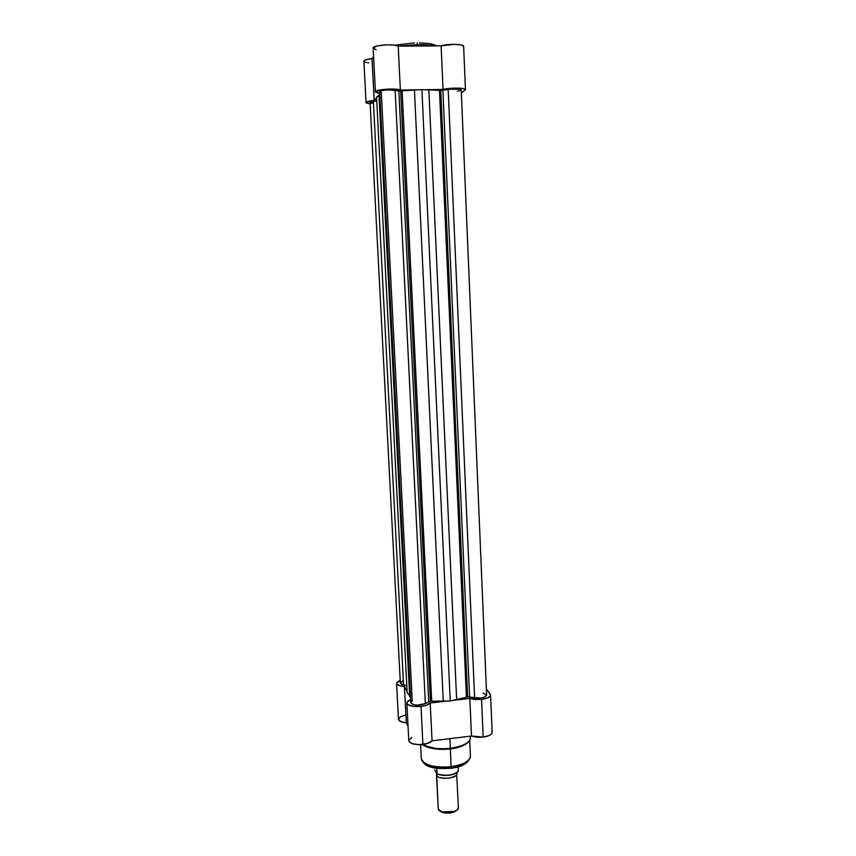 <?xml version="1.0" encoding="UTF-8"?>
<svg xmlns="http://www.w3.org/2000/svg" width="856" height="856" viewBox="0 0 856 856"><rect width="100%" height="100%" fill="white"/><g stroke="black" fill="none" stroke-linecap="round" stroke-linejoin="round"><path stroke-width="1.28" d="M398.34 46.16L417.589 44.598L417.086 42.843L417.589 44.598L398.34 46.16M417.653 46.021L417.589 44.598L417.653 46.021M375.388 91.795C374.543 89.463 396.66 87.911 400.362 90.062L398.222 46.16C394.477 43.495 372.253 45.165 373.141 48.032L375.388 91.795C375.506 92.437 376.95 92.908 379.743 93.218L375.388 91.774L380.642 89.816L392.144 89.013L400.362 90.062L398.222 46.16L441.118 45.85L443.034 89.441L425.774 89.687L443.034 89.441L441.118 45.85C447.966 43.624 464.134 43.977 463.642 46.31L461.363 44.972L454.6 44.319L441.118 45.85L398.222 46.16L393.942 45.079L386.976 44.801L377.218 45.903L373.141 48.011M373.227 48.321L376.169 49.595M366.047 102.624L370.166 103.897L366.475 103.094L366.368 102.142L374.168 100.441L372.007 58.615L373.569 56.475L372.007 58.615L365.747 59.834L363.886 61.022L366.047 102.613C366.293 101.725 369 100.997 374.168 100.441L376.597 97.723L374.168 100.441L372.007 58.615C366.817 59.235 364.1 60.102 363.864 61.204M364.998 62.135L365.994 62.435M367.256 62.691L368.765 62.884M377.903 96.257L379.786 94.149L377.903 96.257M400.362 90.062L417.76 89.805L400.362 90.062M443.034 89.441L454.386 88.104L463.182 88.543L465.418 89.762L461.352 93.058L465.439 89.623C465.942 87.708 449.871 87.569 443.034 89.441M414.561 42.886L394.83 45.197M437.202 45.871L430.408 43.677L419.568 42.853M434.227 45.892C429.937 45.004 424.383 44.566 417.589 44.598L434.227 45.892M400.373 683.249L401.956 684.533L406.793 685.549L403.572 684.961L373.366 101.276L370.092 102.463L400.351 683.109L403.572 684.961L373.366 101.276L376.747 100.741L370.102 102.388M440.754 90.372L442.884 90.201L469.591 697.009L467.601 696.966L440.754 90.372L467.601 696.966L466.424 697.223L439.481 90.329L421.912 89.613L450.235 700.978L443.258 701.31L414.432 89.966L402.106 90.875L431.713 701.203L430.386 701.235L400.672 90.961L402.106 90.875L431.713 701.203L443.258 701.31L414.432 89.966L421.912 89.613L450.235 700.978L456.655 699.769L428.856 89.752L456.655 699.769L466.424 697.223L439.481 90.329L442.884 90.201L469.591 697.009L474.62 697.929L448.191 89.356L442.884 90.201L448.191 89.356L474.62 697.929C481.275 698.55 485.288 697.629 486.636 695.19L484.571 697.137L480.612 698.068L467.601 696.966L450.235 700.978L430.386 701.235L425.368 703.6L395.14 90.126C390.807 89.163 379.176 90.297 379.657 91.624L381.915 90.543L387.886 89.827L398.843 90.843L428.695 701.706L398.843 90.843L400.672 90.961L430.386 701.235L425.368 703.6L395.14 90.126L400.137 90.961L421.912 89.613L440.754 90.372M407.167 692.932L409.617 694.997L378.994 95.701L376.554 96.942L407.167 692.932L410.463 695.65L409.617 694.997L378.994 95.701L379.85 95.316L376.554 96.942L407.167 692.932M410.827 702.701L412.239 701.096L381.305 92.394L379.668 91.678M410.827 702.797C413.609 705.59 418.466 705.858 425.368 703.6L417.14 705.173L413.074 704.584L410.827 702.787L379.657 91.624M486.636 695.19L461.224 89.859C459.608 88.703 455.274 88.543 448.191 89.356L459.907 89.184L461.01 90.19L457.543 91.218M372.745 103.298L371.932 103.191M371.247 103.073L370.712 102.923M486.625 695.104L483.062 693.05M402.695 681.119L400.373 682.874M450.695 768.292L451.048 766.698C443.558 768.324 422.029 766.537 421.291 758.502C423.795 765.168 433.725 767.907 451.048 766.698L450.352 748.272C441.546 749.845 432.28 748.583 422.564 744.485C428.942 748.197 438.208 749.46 450.352 748.272L449.903 738.653L450.352 748.272C463.096 746.304 469.794 742.805 470.425 737.776C470.372 743.939 457.35 747.609 450.352 748.272L451.048 766.698C463.342 764.75 469.794 761.252 470.415 756.19C470.361 762.386 457.8 766.045 451.048 766.698L450.695 768.292M422.404 744.495C428.899 749.706 443.697 749.877 450.224 748.882C457.372 748.358 463.481 745.961 468.553 741.692M408.836 741.05L412.025 743.618L418.948 744.667L427.379 743.511L432.055 740.825L430.215 703.022C428.695 704.659 425.635 705.783 421.013 706.382L422.907 744.442C427.508 743.811 430.557 742.601 432.055 740.825L471.485 736.042L476.792 737.209L483.169 737.102C488.851 736.246 491.836 734.694 492.136 732.447L490.584 695.072C490.285 697.148 487.267 698.582 481.554 699.395L483.169 737.102L489.086 735.593L491.451 734.031L492.136 732.436M406.857 703.043C406.857 701.792 408.13 700.69 410.666 699.705L407.21 701.931L406.9 703.322L407.884 704.616L413.245 706.361L421.013 706.382C412.752 706.96 408.034 705.836 406.857 703.043L408.794 740.74C409.981 743.789 414.679 745.02 422.907 744.442L421.013 706.382L426.791 705.098L430.215 703.022L446.361 701.16L430.215 703.022L432.055 740.825L471.485 736.042L469.826 698.464L481.554 699.395L475.166 699.513L469.826 698.464L471.485 736.042L483.169 737.102L481.554 699.395L487.513 697.982L490.456 695.725L490.221 694.141L486.379 688.973L490.584 695.072M469.826 698.464L453.798 700.304L469.826 698.464M410.58 697.897L408.526 694.077L410.58 697.897M407.092 691.402L404.439 686.48L399.913 685.795L396.799 684.019L396.97 682.253L400.212 680.306L396.574 683.345C396.938 685.057 399.559 686.105 404.439 686.48L406.311 722.742L408.045 726.23L406.311 722.742L404.439 686.48L407.092 691.402M405.359 715.07L400.522 716.74L398.468 719.093M398.457 719.297L400.918 721.662L406.311 722.742C401.453 722.303 398.832 721.159 398.457 719.297L396.574 683.356M411.886 737.444L408.826 740.301M492.114 732.287L491.772 731.431M425.593 763.884L432.023 767.104L441.867 768.56M444.05 768.592L448.448 768.399M452.738 767.853L460.346 765.842L465.664 762.878M437.662 774.327L436.667 775.429L436.742 773.599M458.142 806.705C458.88 808.492 457.66 810.033 454.483 811.36L442.338 811.927L438.304 809.337L436.464 774.68L438.304 809.337C440.155 814.463 459.19 812.793 458.388 807.583L456.601 772.925C458.131 774.755 455.51 776.531 448.737 778.232C441.129 778.339 437.106 777.398 436.667 775.429L437.598 774.487M438.037 774.423L447.324 775.461L453.616 774.263L456.965 772.583C450.866 775.878 444.243 776.36 437.063 774.017L434.816 769.801L437.052 774.059M458.249 771.342L458.153 766.794L458.356 771.213C453.027 775.408 445.933 776.306 437.063 773.91L436.795 768.281L437.063 773.91C445.933 776.306 453.027 775.408 458.356 771.213L458.356 771.267M440.958 811.745L445.002 813.029L450.17 813.029L454.697 811.734L456.687 810.225L453.755 812.151L443.14 812.654L440.038 811.007M456.826 773.728C457.628 778.607 438.507 780.233 436.667 775.429L438.304 809.337M458.345 771.32L458.345 771.31C452.974 775.675 445.869 776.585 437.041 774.07M463.642 46.31L465.439 89.623M469.719 740.494L470.415 756.19C468.97 762.931 462.475 766.965 450.93 768.271C437.801 769.03 424.234 768.881 421.291 758.502L420.596 744.634M422.158 744.527C428.439 748.668 437.823 750.124 450.31 748.872C462.978 746.999 469.687 743.308 470.425 737.776L470.361 736.171M454.483 811.36L453.755 812.151M442.338 811.927L443.14 812.654"/></g></svg>
